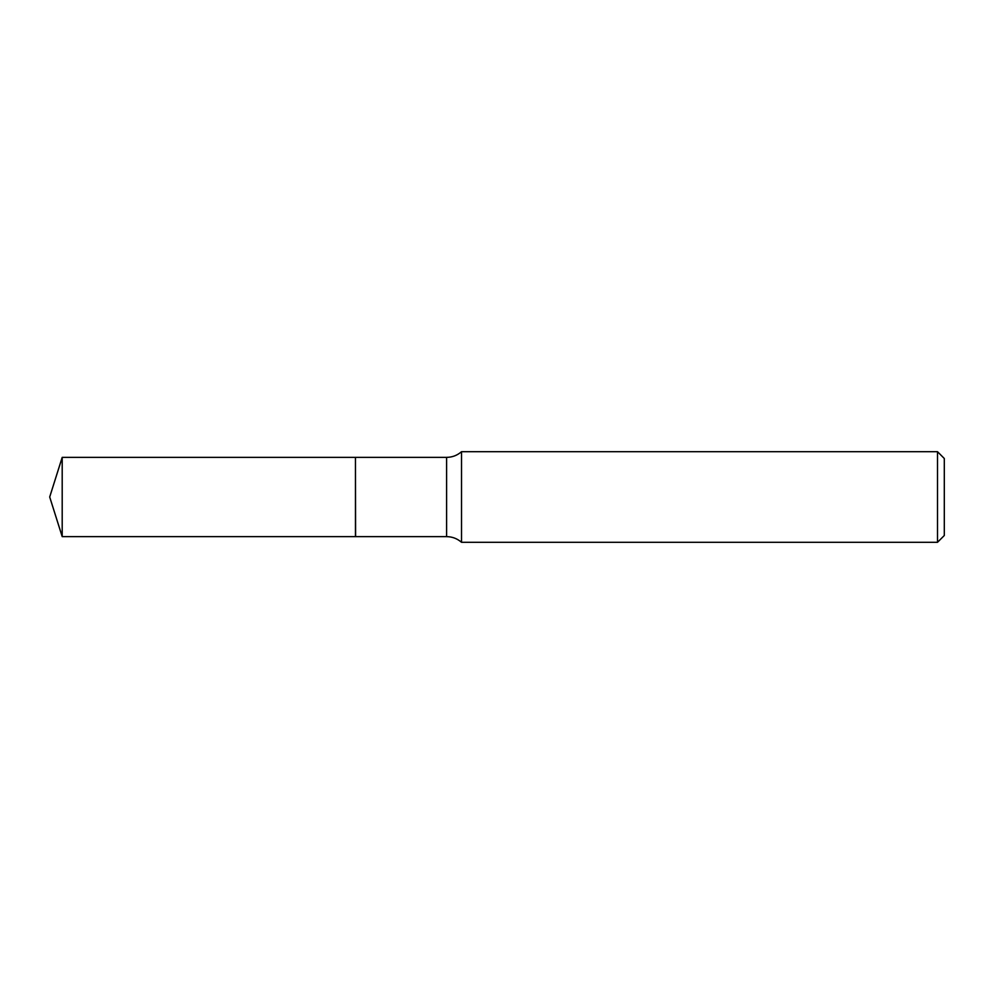 <?xml version="1.0" encoding="UTF-8"?>
<svg xmlns="http://www.w3.org/2000/svg" width="994" height="994" viewBox="0 0 994 994"><rect width="100%" height="100%" fill="white"/><g stroke="black" fill="none" stroke-linecap="round" stroke-linejoin="round"><path stroke-width="1.49" d="M62.2 457.364L62.2 536.636L355.454 536.636L355.454 457.364L62.2 457.364L49.7 497L62.2 536.636M355.454 457.513L355.603 536.636L446.604 536.636C452.27 536.698 457.24 538.586 461.514 542.302L937.504 542.302L937.504 451.698L461.514 451.698L461.514 542.302M937.504 451.698L944.3 458.495L944.3 535.505L937.504 542.302M355.603 457.364L446.604 457.364L446.604 536.636M446.604 457.364C452.27 457.302 457.24 455.414 461.514 451.698"/></g></svg>
